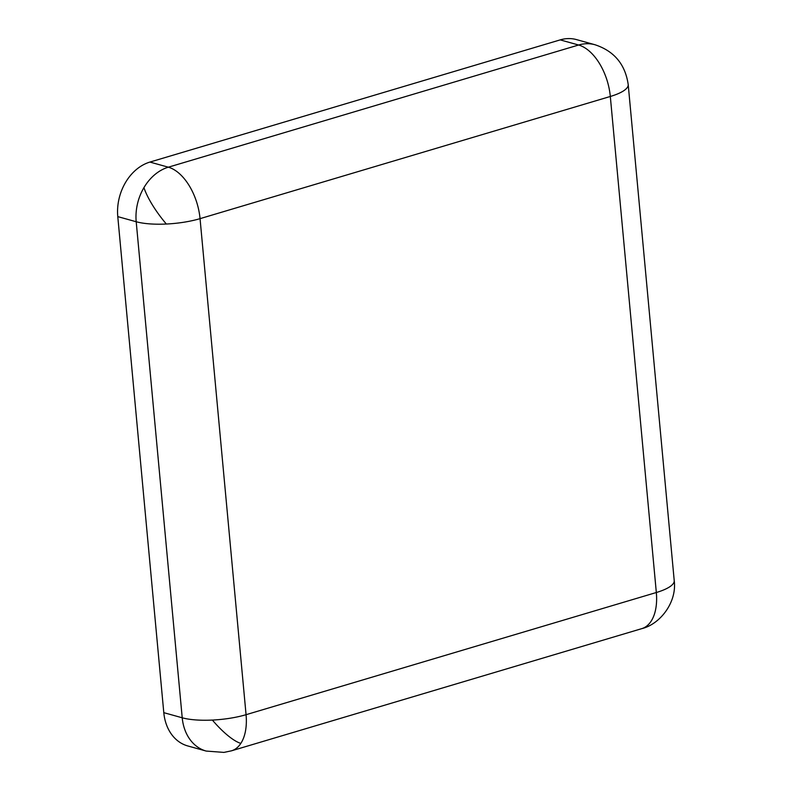 <?xml version="1.0" encoding="UTF-8"?>
<svg xmlns="http://www.w3.org/2000/svg" width="792" height="792" viewBox="0 0 792 792"><rect width="100%" height="100%" fill="white"/><g stroke="black" fill="none" stroke-linecap="round" stroke-linejoin="round"><path stroke-width="1.19" d="M212.365 720.067A45.728 12.949 51.9 0 0 240.837 743.391A45.728 25.78 73.4 0 1 231.472 750.826L641.748 628.65A45.728 25.78 73.4 0 0 651.113 621.205A45.728 25.78 73.4 0 0 656.33 592.515A45.728 12.603 -5.3 0 0 674.22 580.595L628.204 84.556A45.728 12.603 174.7 0 1 610.315 96.475L656.33 592.515L246.065 714.691A45.728 12.603 174.7 0 1 212.365 720.067A45.728 12.603 174.7 0 1 182.219 717.79L163.795 712.661A45.728 35.61 105.5 0 0 187.734 745.935L206.167 751.063A45.728 35.61 -74.5 0 1 182.219 717.79L136.204 221.74A45.728 35.61 -74.5 0 1 143.936 187.635A45.728 35.61 -74.5 0 1 168.34 167.191L149.916 162.073A45.728 35.61 105.5 0 0 117.78 216.622L163.795 712.661M240.837 743.391A45.728 25.78 73.4 0 0 246.065 714.691L200.049 218.651A45.728 12.603 174.7 0 1 166.35 224.027A45.728 12.603 174.7 0 1 136.204 221.74L117.78 216.622M560.192 39.887L578.615 45.015A45.728 25.78 -106.6 0 1 610.315 96.475L200.049 218.651A45.728 25.78 -106.6 0 0 168.34 167.191L578.615 45.015A45.728 35.61 -74.5 0 1 594.931 44.728L576.507 39.6A45.728 35.61 105.5 0 0 560.192 39.887L149.916 162.073M143.936 187.635A45.728 12.949 51.9 0 0 166.35 224.027M641.748 628.65C659.954 624.334 677.111 602.365 674.22 580.595M206.167 751.063L223.928 752.4L231.472 750.826M628.204 84.556C625.254 64.32 614.156 51.044 594.931 44.728"/></g></svg>
